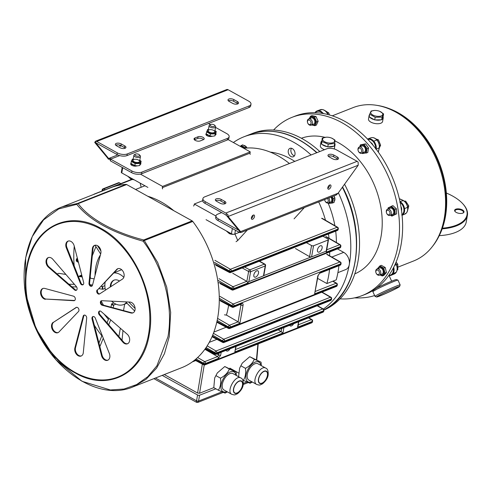 <?xml version="1.0" encoding="UTF-8"?>
<svg xmlns="http://www.w3.org/2000/svg" width="492" height="492" viewBox="0 0 492 492"><rect width="100%" height="100%" fill="white"/><g stroke="black" fill="none" stroke-linecap="round" stroke-linejoin="round"><path stroke-width="0.74" d="M332.266 115.823L353.072 107.625A82.435 58.566 68.5 0 1 420.242 132.865A82.435 58.566 68.5 0 1 444.276 218.159A82.435 58.566 68.5 0 1 413.495 261.018L398.096 267.082M376.903 105.362A81.715 58.056 68.5 0 1 388.114 108.215L389.197 108.615A80.805 57.41 68.5 0 1 445.432 216.566A80.805 57.41 68.5 0 1 439.239 235.656L438.723 236.689A81.715 58.056 68.5 0 1 432.474 246.424M388.114 108.215A81.715 58.056 68.5 0 1 444.983 217.384A81.715 58.056 68.5 0 1 438.723 236.689M327.678 114.119L327.057 114.335M393.723 267.261A7.724 5.486 68.5 0 1 393.065 273.657L396.226 272.291L394.246 273.983A7.638 5.424 -111.5 0 0 396.134 272.365A7.638 5.424 -111.5 0 0 396.324 264.702L396.331 264.745M395.58 263.294L396.324 264.702L394.652 265.36M403.563 200.865L403.329 200.564A7.638 5.424 -111.5 0 1 407.579 207.446A7.638 5.424 -111.5 0 1 405.273 213.934L405.39 213.38L405.273 213.934L402.185 215.244L401.681 214.93L402.192 215.238A7.724 5.486 68.5 0 0 404.522 208.676L407.53 207.304M399.83 202.261L400.217 201.72A7.724 5.486 68.5 0 1 404.522 208.676L403.852 208.78A7.245 5.148 -111.5 0 0 400.15 202.47M399.332 198.737L403.329 200.564L399.965 201.603M378.237 151.997L379.283 147.809L376.189 149.224M367.518 139.058L367.462 139.082C369.603 138.27 371.694 138.965 373.754 141.167L376.835 139.992A7.638 5.424 -111.5 0 1 379.283 147.809L379.24 147.489M375.556 148.996L376.226 149.076A7.724 5.486 68.5 0 0 373.754 141.167L373.231 141.604A7.245 5.148 -111.5 0 0 367.887 139.445M446.662 193.153A43.597 20.037 -170 0 1 452.615 196.056A43.597 20.037 -170 0 1 462.609 203.565A43.597 20.037 -170 0 1 442.413 228.183M462.431 209.924A4.766 2.189 -170 0 1 463.132 212.981A4.766 2.189 -170 0 1 455.1 211.566A4.766 2.189 -170 0 1 456.447 209.002A4.766 2.189 -170 0 1 462.431 209.924M462.781 203.75A44.077 20.258 -170 0 1 462.954 203.94A44.077 20.258 -170 0 1 467.4 215.367L466.225 222.04A44.077 20.258 -170 0 1 439.245 235.643M467.4 215.367A44.077 20.258 -170 0 1 442.173 228.86M455.291 211.757A4.287 1.974 -170 0 1 455.014 210.828A4.287 1.974 -170 0 1 457.652 209.5A4.287 1.974 -170 0 1 462.043 210.465A4.287 1.974 -170 0 1 463.464 212.316A4.287 1.974 -170 0 1 462.88 213.091M399.566 286.535A12.626 0.652 155.5 0 0 387.807 291.135A12.626 0.652 155.5 0 0 376.62 296.99A12.626 0.652 155.5 0 0 383.846 294.321A12.626 0.652 155.5 0 0 395.832 288.736A12.626 0.652 155.5 0 0 399.566 286.535L400.156 284.96A13.819 0.713 155.5 0 0 400.156 284.917L397.985 280.157L396.38 279.542A12.626 0.652 155.5 0 0 389.154 282.211A12.626 0.652 155.5 0 0 377.161 287.795A12.626 0.652 155.5 0 0 376.503 288.14M397.954 280.126C397.702 279.61 384.018 285.489 376.927 289.161L372.844 291.578L375.009 296.381A13.819 0.713 155.5 0 0 375.045 296.405L376.62 296.99M400.156 284.917A13.819 0.713 155.5 0 0 392.518 287.685A13.819 0.713 155.5 0 0 379.098 293.927A13.819 0.713 155.5 0 0 375.009 296.381M380.759 294.554A11.913 0.615 155.5 0 0 377.235 296.658A11.913 0.615 155.5 0 0 388.336 292.291A11.913 0.615 155.5 0 0 398.914 286.781A11.913 0.615 155.5 0 0 392.241 289.216A11.913 0.615 155.5 0 0 380.759 294.554M369.609 114.599A7.146 3.284 10 0 0 369.129 115.497L368.502 119.039A7.146 3.284 10 0 0 374.972 123.517A7.146 3.284 10 0 0 382.579 121.524L383.207 117.982A7.146 3.284 10 0 0 383.01 116.862M369.129 115.497A7.146 3.284 10 0 0 369.271 116.506M369.652 117.121A7.146 3.284 10 0 0 374.264 119.679M375.267 119.913A7.146 3.284 10 0 0 381.103 119.802M381.78 119.531A7.146 3.284 10 0 0 383.207 117.982M374.455 110.46L371.14 111.02L369.677 114.205L375.175 117.256L382.136 117.121L383.6 113.935L379.953 111.438M381.275 115.915A6.113 2.811 -170 0 1 371.817 114.359A6.113 2.811 -170 0 1 374.523 110.454A6.113 2.811 -170 0 1 379.861 111.395A6.113 2.811 -170 0 1 381.275 115.915M383.6 113.935L383.127 116.604L381.663 119.79L374.707 119.925L369.209 116.875L369.677 114.205M381.663 119.79L382.136 117.121M374.707 119.925L375.175 117.256M374.621 295.52A38.118 17.521 -170 0 1 354.523 297.869M373.108 290.864A38.118 17.521 -170 0 1 371.854 291.184M249.616 134.556L252.574 133.387A95.3 67.705 68.5 0 1 302.205 138.701A95.3 67.705 68.5 0 1 319.806 151.536M344.554 184.229A95.3 67.705 68.5 0 1 323.908 310.108M249.77 134.494C271.953 126.708 294.364 132.754 317.002 152.643M342.586 186.966C367.383 233.577 358.176 294.068 323.884 309.905M340.058 298.847A95.774 68.044 -111.5 0 0 362.229 295.551A95.774 68.044 -111.5 0 0 390.439 181.505A95.774 68.044 -111.5 0 0 292.027 117.336A95.774 68.044 -111.5 0 0 273.564 130.048M354.8 273.884A72.902 51.795 -111.5 0 0 381.22 209.352A72.902 51.795 -111.5 0 0 334.929 140.915M324.966 137.329A72.902 51.795 -111.5 0 0 301.375 138.252M362.229 295.551L365.347 294.327A95.774 68.044 -111.5 0 0 393.557 180.275A95.774 68.044 -111.5 0 0 295.145 116.106L292.027 117.336M321.743 141.063A7.146 3.284 10 0 0 320.962 142.231L320.335 145.773A7.146 3.284 10 0 0 324.548 149.666M334.129 148.916A7.146 3.284 10 0 0 334.412 148.252L335.04 144.709A7.146 3.284 10 0 0 334.72 143.375M320.962 142.231A7.146 3.284 10 0 0 321.547 143.935M322.032 144.427A7.146 3.284 10 0 0 327.266 146.678M328.287 146.831A7.146 3.284 10 0 0 333.717 146.21M334.289 145.853A7.146 3.284 10 0 0 335.04 144.709M326.27 137.194L322.229 138.117L322.002 141.542L328.238 144.224L334.708 143.486L334.935 140.06L331.756 138.154M333.717 142.342A6.113 2.811 -170 0 1 323.957 141.321A6.113 2.811 -170 0 1 326.356 137.188A6.113 2.811 -170 0 1 331.694 138.129A6.113 2.811 -170 0 1 333.717 142.342M334.708 143.486L334.234 146.155L327.77 146.893L321.528 144.211L322.229 138.117M327.77 146.893L328.238 144.224M321.528 144.211L322.002 141.542M119.488 281.024A9.533 6.771 -111.5 0 0 113.984 280.163A9.533 6.771 -111.5 0 0 110.276 286.996M111.616 301.178A16.679 11.851 -111.5 0 0 113.855 302.974A16.679 11.851 -111.5 0 0 115.971 304.148A16.679 11.851 -111.5 0 0 123.59 304.548A16.679 11.851 -111.5 0 0 126.382 302.752M113.941 272.759L121.665 269.714M123.806 277.347A16.679 11.851 -111.5 0 0 113.75 272.955M105.183 281.934A16.679 11.851 -111.5 0 0 104.876 285.661A16.679 11.851 -111.5 0 0 105.11 288.404A16.679 11.851 -111.5 0 0 105.442 290.132M118.861 336.534L120.349 328.238M123.517 310.575L124.673 304.118M94.163 278.847L90.085 278.214M82.232 276.99L78.351 276.387M65.897 274.444L58.72 273.324L57.127 273.952M110.989 307.199L111.653 303.847A16.679 11.851 -111.5 0 0 113.769 305.015L115.971 304.148M111.653 303.847L113.855 302.974M98.96 343.072L102.096 335.224M107.041 322.826L108.873 318.25M110.718 319.855L108.72 324.775M103.277 338.207L99.87 346.608M113.769 305.015L113.191 307.795M100.995 286.319L102.674 286.535A16.679 11.851 -111.5 0 0 102.908 289.271L105.11 288.404M102.674 286.535L104.876 285.661M68.923 284.216L74.446 284.351M82.373 284.548L83.21 284.573M89.975 284.739L92.551 285.003M76.641 286.959L71.906 286.811M102.908 289.271L98.775 288.644M97.477 245.662L100.915 251.037M100.645 254.038L95.067 245.231M125.638 301.885A16.679 11.851 -111.5 0 0 125.651 301.867L134.691 311.073M128.707 302.014L135.115 308.502M126.124 301.891A17.189 12.214 68.5 0 1 125.89 302.26M102.428 289.247A17.189 12.214 68.5 0 1 102.195 286.504M91.112 285.913A32.023 22.749 68.5 0 1 91.032 284.77M113.603 305.501A17.189 12.214 68.5 0 1 111.487 304.333M95.319 318.164A2.38 1.691 -111.5 0 0 92.877 316.577A2.38 1.691 -111.5 0 0 92.047 319.025L101.493 355.525A5.72 4.065 -111.5 0 0 107.668 360.279A5.72 4.065 -111.5 0 0 109.513 353.92L95.319 318.164M93.203 316.497A2.38 1.691 -111.5 0 0 92.674 318.779L102.115 355.279A5.72 4.065 -111.5 0 0 107.976 360.138M101.1 311.491A2.38 1.691 -111.5 0 0 99.47 311.079A2.38 1.691 -111.5 0 0 99.316 314.837L122.883 342.168A5.72 4.065 -111.5 0 0 127.446 343.803A5.72 4.065 -111.5 0 0 129.673 339.8A5.72 4.065 -111.5 0 0 127.496 334.455L101.1 311.491M99.796 311.005A2.38 1.691 -111.5 0 0 99.938 314.591L123.51 341.922A5.72 4.065 -111.5 0 0 127.754 343.662M101.616 300.698A2.38 1.691 -111.5 0 0 101.1 303.047A2.38 1.691 -111.5 0 0 102.822 305.003L131.518 312.734A5.72 4.065 -111.5 0 0 133.203 312.752M101.807 300.698A2.38 1.691 -111.5 0 0 101.284 300.778A2.38 1.691 -111.5 0 0 100.423 303.066A2.38 1.691 -111.5 0 0 102.195 305.249L130.89 312.974A5.72 4.065 -111.5 0 0 132.895 312.894A5.72 4.065 -111.5 0 0 134.919 307.168A5.72 4.065 -111.5 0 0 130.331 302.094L101.807 300.698M118.062 268.62A5.72 4.065 -111.5 0 0 117.563 268.958L97.81 289.659A2.38 1.691 -111.5 0 0 97.613 292.328A2.38 1.691 -111.5 0 0 99.679 293.865M97.182 289.905A2.38 1.691 -111.5 0 0 97.09 292.783A2.38 1.691 -111.5 0 0 99.378 294.038A2.38 1.691 -111.5 0 0 99.593 293.927L122.453 279.099A5.72 4.065 -111.5 0 0 123.461 272.181A5.72 4.065 -111.5 0 0 117.748 268.724A5.72 4.065 -111.5 0 0 116.936 269.204L97.81 289.659M68.326 241.025A5.72 4.065 -111.5 0 0 66.789 247.248L66.162 247.494L80.356 283.251A2.38 1.691 -111.5 0 0 82.797 284.837A2.38 1.691 -111.5 0 0 83.628 282.39L74.187 245.889A5.72 4.065 -111.5 0 0 68.007 241.129A5.72 4.065 -111.5 0 0 66.162 247.494M48.548 257.507A5.72 4.065 -111.5 0 0 48.8 266.713L48.179 266.959L74.581 289.923A2.38 1.691 -111.5 0 0 76.205 290.329A2.38 1.691 -111.5 0 0 76.358 286.578L52.792 259.247A5.72 4.065 -111.5 0 0 48.228 257.611A5.72 4.065 -111.5 0 0 46.002 261.615A5.72 4.065 -111.5 0 0 48.179 266.959M43.099 288.41A5.72 4.065 -111.5 0 0 41.439 294.228A5.72 4.065 -111.5 0 0 45.965 299.075L73.868 300.717A2.38 1.691 -111.5 0 0 74.39 300.63A2.38 1.691 -111.5 0 0 75.258 298.349A2.38 1.691 -111.5 0 0 73.48 296.166L44.784 288.435A5.72 4.065 -111.5 0 0 42.779 288.515A5.72 4.065 -111.5 0 0 40.756 294.247A5.72 4.065 -111.5 0 0 45.344 299.32M76.617 307.297L53.843 322.069A5.72 4.065 -111.5 0 0 52.742 328.773A5.72 4.065 -111.5 0 0 58.234 332.549M53.222 322.315A5.72 4.065 -111.5 0 0 52.214 329.234A5.72 4.065 -111.5 0 0 57.933 332.69A5.72 4.065 -111.5 0 0 58.739 332.205L78.492 311.504A2.38 1.691 -111.5 0 0 78.585 308.632A2.38 1.691 -111.5 0 0 76.297 307.377A2.38 1.691 -111.5 0 0 76.082 307.488L53.843 322.069M84.353 315.083A2.38 1.691 -111.5 0 0 83.8 315.975L75.51 347.696A5.72 4.065 -111.5 0 0 76.795 353.668A5.72 4.065 -111.5 0 0 81.42 355.894M74.882 347.942A5.72 4.065 -111.5 0 0 76.309 354.099A5.72 4.065 -111.5 0 0 81.118 356.036A5.72 4.065 -111.5 0 0 83.253 353.065L86.684 318.17A2.38 1.691 -111.5 0 0 85.903 315.815A2.38 1.691 -111.5 0 0 84.027 315.157A2.38 1.691 -111.5 0 0 83.173 316.221L74.882 347.942L75.51 347.696M192.772 221.437L144.31 240.526A1.907 0.492 142.9 0 0 143.16 241.197C111.745 232.495 89.605 220.213 76.74 204.352L58.751 208.909L43.554 219.924L32.251 236.59L25.67 257.685L25.412 292.875L36.027 328.724L55.897 359.763L82.004 381.275L110.362 389.978L124.033 389.031L136.665 384.553L147.76 376.718L156.899 365.827L167.993 336.639A96.168 68.326 -111.5 0 0 143.16 241.197A1.907 0.351 105.5 0 1 143.689 239.967L192.151 220.877A1.907 1.353 68.5 0 1 192.772 221.437A96.727 68.72 68.5 0 1 181.628 367.721L133.166 386.81C96.69 402.776 45.787 366.109 30.264 313.791C14.883 268.14 29.299 218.737 62.263 206.818L77.502 203.46L125.97 184.371A1.907 1.353 68.5 0 1 126.659 184.543L192.151 220.877M126.659 184.543L78.197 203.633A1.907 1.494 140.7 0 0 76.74 204.352A1.907 1.31 -93.6 0 1 77.502 203.46A1.907 1.353 -111.5 0 1 78.197 203.633C89.236 218.719 114.046 232.384 143.689 239.967A1.907 1.353 68.5 0 1 144.31 240.526L157.704 262.574L166.708 287.131L170.669 312.395L169.285 336.522L164.463 353.643L156.573 368.145L145.976 379.375L133.166 386.81M149.224 334.591C143.252 373.717 107.779 392.118 75.251 372.967C42.38 355.814 19.163 304.862 26.82 266.682C32.792 227.55 68.259 209.149 100.792 228.3C133.664 245.453 156.88 296.405 149.224 334.591M62.263 206.818L110.725 187.729A96.727 68.72 68.5 0 1 125.97 184.371M101.862 335.808A95.774 68.044 68.5 0 1 94.347 325.255M74.187 265.895A95.774 68.044 68.5 0 1 74.261 246.185M94.882 245.274A5.72 4.065 -111.5 0 0 93.05 248.103L89.612 282.998A2.38 1.691 -111.5 0 0 91.942 286.086M66.789 247.248L80.977 283.005A2.38 1.691 -111.5 0 0 83.093 284.671M48.8 266.713L75.202 289.677A2.38 1.691 -111.5 0 0 76.5 290.163M45.965 299.075L74.489 300.471A2.38 1.691 -111.5 0 0 74.686 300.464M92.428 248.349L88.99 283.244A2.38 1.691 -111.5 0 0 89.772 285.6A2.38 1.691 -111.5 0 0 91.653 286.252A2.38 1.691 -111.5 0 0 92.502 285.194L100.792 253.472A5.72 4.065 -111.5 0 0 99.372 247.316A5.72 4.065 -111.5 0 0 94.562 245.379A5.72 4.065 -111.5 0 0 92.428 248.349L93.05 248.103M117.563 268.958L116.936 269.204M267.396 375.562A6.673 3.555 -61 0 1 264.21 381.589A6.673 3.555 -61 0 1 259.794 383.12A6.673 3.555 -61 0 1 259.917 375.562A6.673 3.555 -61 0 1 266.264 371.454A6.673 3.555 -61 0 1 267.396 375.562M256.732 384.48L248.897 380.132A9.342 4.981 -61 0 1 249.075 369.541A9.342 4.981 -61 0 1 257.962 363.791L265.797 368.139C267.587 368.717 268.38 370.98 268.171 374.929C267.783 378.034 265.895 381.011 262.5 383.865L260.293 384.861C259.954 385.224 258.767 385.095 256.732 384.48C250.834 381.866 260.465 364.517 265.797 368.139M251.843 381.761A11.285 6.015 -61 0 1 245.865 376.288A11.285 6.015 -61 0 1 253.097 363.25A11.285 6.015 -61 0 1 260.908 365.427M261.307 365.648L261.049 362.186L254.309 359.24C252.734 363.028 249.776 366.06 245.447 368.33C246.111 373.102 245.403 377.112 243.325 380.359L250.065 383.299L252.31 382.02M238.589 376.718L239.629 368.151L242.279 363.108L249.739 356.706L261.049 362.186M242.753 380.039L243.325 380.359M240.877 365.79L245.447 368.33M249.739 356.706L254.309 359.24M329.578 269.382A99.107 70.418 68.5 0 1 326.897 283.54L317.654 278.411M326.897 283.54L336.257 279.856A99.107 70.418 68.5 0 0 338.939 265.698M217.581 318.386L229.469 325.249A1.427 0.75 120 0 0 228.294 326.854L217.175 320.433M228.626 305.323A87.195 61.955 68.5 0 1 226.443 315.077L238.122 321.823L239.893 323.293L230.287 327.075L230.164 327.758A1.427 0.658 -170 0 1 228.171 327.537L228.294 326.854A1.427 0.658 -170 0 0 230.287 327.075A1.427 1.015 68.5 0 0 229.469 325.249L238.14 321.829L240.988 304.284M226.443 315.077L224.444 314.837M219.291 299.862A2.86 2.03 68.5 0 1 220.225 300.102L231.91 306.319L232.033 305.637A1.427 0.75 -60 0 1 233.208 304.031L339.904 262.002L326.7 254.376M327.211 254.395L340.378 262.002A1.427 0.75 120 0 0 339.904 262.002A1.427 1.015 -111.5 0 1 340.722 263.829L234.026 305.858L233.909 306.541L241.64 303.49C242.74 303.207 243.22 303.792 243.073 305.255A1.427 0.658 -170 0 1 241.08 305.04L240.225 304.585M337.893 272.654L345.728 269.567A9.533 6.771 -111.5 0 0 349.357 261.467A9.533 6.771 -111.5 0 0 343.705 252.365L337.463 248.903M81.813 275.366L80.577 275.852A1.427 0.775 118 0 0 79.778 276.609M326.264 236.67L340.175 244.708A1.427 0.75 120 0 0 339.701 244.708L325.716 236.627M220.256 283.749L231.972 289.923A1.427 0.775 -62 0 1 231.707 289.025L231.83 288.349A1.427 0.75 -60 0 1 233.005 286.738L246.75 281.326L232.759 273.245M246.75 281.326A1.427 1.015 68.5 0 1 246.861 281.399L248.608 271.498L242.224 267.962M214.949 264.026L229.137 271.578A1.427 0.775 118 0 0 229.401 272.47L229.401 272.47A1.427 1.427 0 0 0 230.6 272.537A1.427 1.015 68.5 0 0 231.135 271.793L337.832 229.764L337.949 229.081L231.252 271.11L231.135 271.793A1.427 0.658 10 0 1 229.137 271.578L229.26 270.895A1.427 0.75 -60 0 1 230.434 269.284L337.131 227.255A1.427 0.75 -60 0 1 337.604 227.255L322.205 218.362M326.448 251.277L326.516 250.908A1.427 0.658 -170 0 1 326.19 251.16L311.577 256.916A1.427 0.658 -170 0 1 310.993 257.021L309.591 256.683L311.553 245.539A1.427 0.658 10 0 0 313.545 245.76L328.158 240.004A1.427 0.658 10 0 0 328.508 239.665A1.427 0.658 10 0 0 328.035 239.044L322.881 236.185M234.979 234.192A87.195 61.955 68.5 0 1 237.741 240.508L247.279 230.053M237.741 240.508L236.049 241.713M294.075 218.854L304.37 207.562M239.26 232.359L234.764 234.13A2.38 1.095 -170 0 1 231.437 233.768L232.365 228.534M206.043 219.678L231.437 233.768M215.939 216.019L194.303 204.014L194.082 205.269A1.427 1.015 68.5 0 1 193.547 206.007M141.161 187.261L140.14 183.116M250.268 154.365A1.427 1.015 68.5 0 1 250.016 153.129L250.237 151.874L228.054 139.574M162.6 188.903A1.427 1.015 68.5 0 1 162.348 187.661L162.569 186.413L140.386 174.107M122.711 167.704L121.788 172.938L147.895 187.421M121.788 172.938A1.427 0.658 -170 0 1 121.315 172.317L122.182 167.409M205.515 348.379L214.733 353.287L214.85 352.604A1.427 0.75 -60 0 1 216.025 350.999L322.721 308.964L317.18 305.766M317.457 305.655L323.201 308.97A1.427 0.75 120 0 0 322.721 308.964A1.427 1.015 -111.5 0 1 323.539 310.79L216.843 352.826A1.427 1.015 -111.5 0 0 216.025 350.999L207.175 345.882M233.374 142.526A95.3 67.705 68.5 0 1 243.841 136.825A95.3 67.705 68.5 0 1 311.073 154.974M338.379 192.821A95.3 67.705 68.5 0 1 323.324 309.05M245.797 146.395A4.526 3.216 -111.5 0 0 244.155 145.441M294.979 154.42A4.526 3.216 -111.5 0 0 293.656 149.734A4.526 3.216 -111.5 0 0 289.972 148.35A4.526 3.216 -111.5 0 0 288.638 153.744A4.526 3.216 -111.5 0 0 293.287 156.776A4.526 3.216 -111.5 0 0 294.979 154.42M334.554 200.927A4.526 3.216 -111.5 0 0 334.843 199.986A4.526 3.216 -111.5 0 0 334.898 198.713M334.523 197.046A4.526 3.216 -111.5 0 0 333.957 195.908M270.237 152.102A76.235 54.163 68.5 0 1 294.788 161.388M328.096 203.03A76.235 54.163 68.5 0 1 334.868 225.674M335.692 231.142A76.235 54.163 68.5 0 1 336.393 242.525M320.132 272.574A1.427 1.015 -111.5 0 1 319.597 273.312L319.597 273.312A1.427 1.015 -111.5 0 0 319.597 273.312L318.17 275.471A1.427 0.658 -170 0 1 317.82 275.809L320.132 272.574L340.605 264.505L340.722 263.829A1.427 0.658 -170 0 0 341.073 263.491A1.427 1.427 0 0 0 340.378 262.002M318.17 275.471L314.64 293.847L317.82 275.809M315.36 291.412L336.165 283.22A1.427 0.75 -60 0 1 336.639 283.22L333.022 281.129M216.775 322.223L228.436 328.428A1.427 0.775 -62 0 1 228.171 327.537L216.929 321.553M233.374 307.285A1.427 1.015 68.5 0 0 233.909 306.541A1.427 0.658 10 0 1 231.91 306.319A1.427 0.775 118 0 0 232.175 307.211L232.175 307.211A1.427 1.427 0 0 0 233.374 307.285L240.846 304.161M298.306 324.708A1.427 0.769 120.7 0 0 298.626 324.659L311.436 319.615A1.427 0.75 -60 0 1 311.91 319.615L308.742 317.789M194.734 360.052L203.706 364.83A1.427 0.775 -62 0 1 203.442 363.939L203.565 363.256A1.427 0.75 -60 0 1 204.74 361.645L217.544 356.602L218.682 354.972L219.008 353.139M212.009 336.737L222.716 342.438A1.427 0.775 -62 0 1 222.452 341.546L222.568 340.864A1.427 0.75 -60 0 1 223.743 339.252L330.439 297.223A1.427 0.75 -60 0 1 330.919 297.223L322.039 292.094M78 260.631L76.869 260.028A1.427 0.658 -170 0 1 76.395 259.413L76.278 260.096A1.427 1.427 0 0 0 76.973 261.578L76.973 261.578A1.427 0.75 -60 0 1 76.752 260.711L78.24 261.572M76.278 260.096A1.427 0.658 10 0 0 76.752 260.711L76.869 260.028A1.427 0.775 -62 0 1 77.515 258.755M310.993 257.021L263.786 275.618A1.427 0.658 -170 0 1 263.466 275.871L248.854 281.627A1.427 0.658 -170 0 1 248.263 281.731L248.048 282.962L246.861 281.399M311.553 245.539L306.393 242.679M202.618 200.742L194.303 204.014M207.366 134.82A3.573 1.642 10 0 0 207.157 135.232A3.573 1.642 10 0 0 207.28 135.829L207.464 134.888M250.237 151.874L162.569 186.413M132.176 164.439A3.573 1.642 10 0 0 131.973 164.851A3.573 1.642 10 0 0 132.09 165.447M119.347 182.778L103.794 188.903A1.427 1.015 68.5 0 0 103.049 188.823L118.597 182.698A1.427 1.015 68.5 0 1 119.347 182.778L120.835 183.602M206.087 347.543L214.85 352.604A1.427 0.658 10 0 0 216.843 352.826L216.726 353.502A1.427 0.658 10 0 1 214.733 353.287A1.427 0.775 118 0 0 214.998 354.178L214.998 354.178A1.427 1.427 0 0 0 216.191 354.246A1.427 1.015 -111.5 0 0 216.726 353.502L323.422 311.473L323.539 310.79A1.427 0.658 10 0 0 323.89 310.452A1.427 1.427 0 0 0 323.201 308.97M243.841 136.825L249.456 134.617A95.3 67.705 68.5 0 1 316.688 152.766M342.371 187.274A95.3 67.705 68.5 0 1 323.871 309.868M291.467 148.264A4.526 3.216 -111.5 0 0 291.289 152.698A4.526 3.216 -111.5 0 0 294.444 155.816M298.312 324.695A1.427 0.75 120 0 0 298.589 324.64L297.574 327.223L298.841 321.688M221.191 352.278L220.674 355.187A1.427 0.658 -170 0 1 218.682 354.972L216.929 353.957M258.515 273.048A3.573 1.907 119 0 0 257.913 270.846A3.573 1.907 119 0 0 254.512 273.048A3.573 1.907 119 0 0 254.444 277.094A3.573 1.907 119 0 0 256.812 276.276A3.573 1.907 119 0 0 258.515 273.048M263.466 275.871L265.213 265.963A1.427 0.658 10 0 0 265.563 265.625L263.786 275.618M309.591 256.683L295.489 248.534M322.131 247.993A3.573 1.907 119 0 0 321.522 245.785A3.573 1.907 119 0 0 318.127 247.986A3.573 1.907 119 0 0 318.053 252.039A3.573 1.907 119 0 0 320.421 251.215A3.573 1.907 119 0 0 322.131 247.993M230.01 348.803A3.573 1.907 -61 0 1 226.621 350.981A3.573 1.907 -61 0 1 226.099 350.347M293.619 323.748A3.573 1.907 -61 0 1 290.237 325.925A3.573 1.907 -61 0 1 289.708 325.286M236.117 346.399L234.85 351.934L235.803 346.522M283.915 327.567L282.962 332.979L278.238 329.806M94.938 245.256L95.589 246.055M122.041 340.224L122.994 330.538M114.298 280.053A9.533 6.771 -111.5 0 0 110.897 286.596M329.585 255.766A86.008 61.106 -111.5 0 0 329.726 251.953M329.05 238.282A86.008 61.106 -111.5 0 0 328.471 233.983M325.495 220.262A86.008 61.106 -111.5 0 0 318.705 201.917M289.394 163.516A86.008 61.106 -111.5 0 0 243.786 148.301M204.229 364.99L199.574 393.243L213.792 387.641M164.285 374.553L197.581 393.028L199.574 393.243M215.865 388.803L199.574 395.217A1.427 0.658 10 0 1 197.575 395.002L162.2 375.371M199.574 395.217L198.54 401.054L197.778 402.419M221.904 391.847L198.54 401.054A1.427 0.658 -170 0 1 196.548 400.832C196.339 402.302 196.462 402.696 196.923 402.007M197.802 402.407L196.554 402.327L153.879 378.656M242.439 385.396A6.673 3.555 -61 0 1 239.253 391.423A6.673 3.555 -61 0 1 234.832 392.948A6.673 3.555 -61 0 1 234.961 385.396A6.673 3.555 -61 0 1 241.308 381.282A6.673 3.555 -61 0 1 242.439 385.396M231.775 394.307L223.934 389.959A9.342 4.981 -61 0 1 224.112 379.375A9.342 4.981 -61 0 1 232.999 373.619L240.84 377.967C242.63 378.551 243.423 380.814 243.208 384.756C242.827 387.862 240.932 390.845 237.538 393.692L235.336 394.695C234.998 395.058 233.811 394.928 231.775 394.307C225.877 391.7 235.502 374.351 240.84 377.967M226.886 391.595A11.285 6.015 -61 0 1 220.908 386.122A11.285 6.015 -61 0 1 228.14 373.084A11.285 6.015 -61 0 1 235.951 375.255M236.351 375.482L236.086 372.013L229.352 369.074C227.771 372.862 224.819 375.888 220.49 378.157C221.154 382.93 220.447 386.94 218.368 390.193L225.108 393.133L227.347 391.853M218.368 390.193L213.799 387.653L214.672 377.979L217.316 372.936L224.776 366.534L236.086 372.013M215.92 375.624L220.49 378.157M224.776 366.534L229.352 369.074M329.566 185.06A2.38 1.267 -61 0 1 329.529 185.662A2.38 1.267 -61 0 1 327.783 188.276M330.944 186.443A2.38 1.267 -61 0 1 329.806 188.596A2.38 1.267 -61 0 1 328.226 189.143A2.38 1.267 -61 0 1 328.269 186.443A2.38 1.267 -61 0 1 330.538 184.974A2.38 1.267 -61 0 1 330.944 186.443M253.134 215.17A2.38 1.267 -61 0 1 253.097 215.773A2.38 1.267 -61 0 1 251.35 218.387M254.505 216.554A2.38 1.267 -61 0 1 253.368 218.706A2.38 1.267 -61 0 1 251.793 219.254A2.38 1.267 -61 0 1 251.836 216.554A2.38 1.267 -61 0 1 254.1 215.084A2.38 1.267 -61 0 1 254.505 216.554M358.133 162.434L358.207 165.232L338.102 193.208L240.594 231.621L228.085 216.492L226.677 215.711M226.738 215.742L228.085 216.492L358.207 165.232M239.186 230.84L240.594 231.621L240.693 232.611L226.695 215.73M221.664 212.593L217.569 214.204A7.152 3.29 10 0 0 215.976 215.834A7.152 3.29 10 0 0 218.337 218.922L238.651 230.195M215.976 215.834L215.68 217.501A7.152 3.29 10 0 0 218.042 220.588L239.37 232.421L239.665 230.754M229.069 218.602A3.573 1.642 10 0 0 230.053 219.795M336.374 194.863L338.102 193.208M240.693 232.611L241.006 232.433M240.594 232.433L239.37 232.421M335.113 195.453L336.399 194.912M358.176 162.385L358.219 162.348A2.86 2.03 -111.5 0 0 357.143 161.321L225.803 213.061A2.86 2.03 68.5 0 1 226.873 214.088C227.864 214.254 228.22 214.955 227.95 216.197M225.803 213.061L205.275 201.671L204.98 203.337L225.508 214.727A0.953 0.676 68.5 0 1 225.865 215.065L226.873 214.088M225.865 215.065L226.511 215.656M216.523 201.253A3.573 1.642 -170 0 1 215.348 199.709A3.573 1.642 -170 0 1 217.55 198.608A3.573 1.642 -170 0 1 221.203 199.408L224.733 201.363A3.573 1.642 -170 0 1 225.908 202.907A3.573 1.642 -170 0 1 223.712 204.014A3.573 1.642 -170 0 1 220.053 203.208L216.523 201.253M215.705 200.631A3.573 1.642 -170 0 1 220.914 201.074L224.438 203.03A3.573 1.642 -170 0 1 225.262 203.651M329.148 156.886A3.573 1.642 -170 0 1 327.973 155.343A3.573 1.642 -170 0 1 330.169 154.242A3.573 1.642 -170 0 1 333.828 155.041L337.358 156.997A3.573 1.642 -170 0 1 338.533 158.541A3.573 1.642 -170 0 1 336.337 159.648A3.573 1.642 -170 0 1 332.678 158.842L329.148 156.886M328.33 156.265A3.573 1.642 -170 0 1 333.539 156.708L337.063 158.664A3.573 1.642 -170 0 1 337.887 159.285M204.98 203.337A7.146 3.284 -170 0 1 202.624 200.25L202.919 198.583A7.146 3.284 -170 0 1 204.666 196.892L326.651 148.842A7.146 3.284 -170 0 1 336.62 149.931L357.143 161.321M205.275 201.671A7.146 3.284 -170 0 1 202.919 198.583M207.212 134.71L206.474 134.999A3.573 1.642 10 0 0 206.246 135.097M206.179 133.683A3.573 1.642 10 0 0 205.896 134.175A3.573 1.642 10 0 0 208.024 136.136A3.573 1.642 10 0 0 212.052 136.266M203.547 139.605A3.573 1.642 10 0 0 197.741 138.436L194.617 139.666A3.573 1.642 10 0 0 194.395 139.771M194.912 138A3.573 1.642 10 0 0 194.039 138.849A3.573 1.642 10 0 0 196.173 140.804A3.573 1.642 10 0 0 200.201 140.933L203.319 139.703A3.573 1.642 10 0 0 204.198 138.861A3.573 1.642 10 0 0 202.058 136.899A3.573 1.642 10 0 0 198.03 136.77L194.912 138L194.617 139.666M132.022 164.328L131.284 164.617A3.573 1.642 10 0 0 131.063 164.715M130.995 163.301A3.573 1.642 10 0 0 130.706 163.793A3.573 1.642 10 0 0 132.84 165.755A3.573 1.642 10 0 0 136.862 165.884M119.482 145.048A2.38 1.267 119 0 0 119.925 146.099A2.38 1.267 119 0 0 121.247 145.78M108.517 158.344L96.223 143.338L94.815 142.551L107.324 157.68L108.732 158.467L117.76 154.906M227.556 138.357L227.267 140.023L141.628 173.756A7.146 3.284 10 0 1 131.659 172.667L110.325 160.829L110.62 159.162L131.954 171.001A7.146 3.284 10 0 0 141.917 172.089L227.556 138.357A7.152 3.29 10 0 0 229.155 136.727A7.152 3.29 10 0 0 226.794 133.633L215.558 127.403M227.267 140.023A7.152 3.29 10 0 0 228.86 138.393L229.155 136.727M140.275 164.519A3.573 1.642 10 0 0 140.866 163.805A3.573 1.642 10 0 0 140.761 163.246L141.112 161.259L140.085 163.498L135.189 163.59L131.321 161.45L132.348 159.205L133.246 158.99M215.459 134.9A3.573 1.642 10 0 0 216.049 134.187A3.573 1.642 10 0 0 215.951 133.627M210.478 124.587L208.503 123.492M119.685 155.595L110.62 159.162L110.977 158.885L110.251 158.406L108.443 159.248L107.324 157.68M109.704 158.75L108.953 158.535M110.411 160.349L109.316 158.904M96.58 143.197L96.075 143.295L95.546 141.229A2.86 2.03 68.5 0 1 96.758 141.468L228.103 89.728A2.86 2.03 -111.5 0 0 226.886 89.489L95.719 141.13L94.716 142.286L95.731 143.037M96.063 143.055A0.953 0.676 68.5 0 1 96.463 143.135L116.991 154.519A7.146 3.284 -170 0 0 126.961 155.613L248.94 107.557A7.146 3.284 -170 0 0 250.692 105.866L250.988 104.199A7.146 3.284 -170 0 1 249.235 105.891L127.25 153.947A7.146 3.284 -170 0 1 117.287 152.852L96.758 141.468M237.378 101.53A3.573 1.642 -170 0 1 238.558 103.074A3.573 1.642 -170 0 1 236.357 104.181A3.573 1.642 -170 0 1 232.698 103.375L229.174 101.42A3.573 1.642 -170 0 1 227.993 99.876A3.573 1.642 -170 0 1 230.195 98.775A3.573 1.642 -170 0 1 233.854 99.575L237.378 101.53L237.083 103.197A3.573 1.642 -170 0 1 237.907 103.818M228.35 100.799A3.573 1.642 -170 0 1 233.559 101.241L237.083 103.197M124.753 145.896A3.573 1.642 -170 0 1 125.934 147.44A3.573 1.642 -170 0 1 123.732 148.547A3.573 1.642 -170 0 1 120.073 147.741L116.549 145.786A3.573 1.642 -170 0 1 115.368 144.242A3.573 1.642 -170 0 1 117.57 143.141A3.573 1.642 -170 0 1 121.229 143.941L124.753 145.896L124.458 147.563A3.573 1.642 -170 0 1 125.282 148.184M115.725 145.165A3.573 1.642 -170 0 1 120.934 145.607L124.458 147.563M228.103 89.728L248.626 101.112A7.146 3.284 -170 0 1 250.988 104.199M229.186 233.546A4.754 2.183 10 0 0 229.327 233.608A4.754 2.183 10 0 0 233.479 234.34A4.754 2.183 10 0 0 233.565 234.333M235.342 233.903L236.203 233.565M229.789 232.851L229.641 233.706L233.663 234.327L235.299 234.143M226.215 230.871L229.327 233.608M208.417 129.458A4.299 1.974 10 0 0 208.307 129.501A4.299 1.974 10 0 0 208.423 132.231A4.299 1.974 10 0 0 214.168 133.191A4.299 1.974 10 0 0 214.986 130.62M209.303 132.127A3.333 1.531 -170 0 1 208.54 131.555A3.333 1.531 -170 0 1 209.561 129.74A3.333 1.531 -170 0 1 213.817 130.491A3.333 1.531 -170 0 1 214.161 132.545A3.333 1.531 -170 0 1 209.303 132.127M214.998 130.565L216.302 131.641L214.924 135.86L212.649 136.253L210.023 135.958L206.154 133.812L207.538 129.587L208.436 129.371M216.302 131.641L215.275 133.879L210.373 133.972L206.505 131.831M210.373 133.972L210.023 135.958M215.275 133.879L214.924 135.86M208.725 135.571A4.299 1.974 10 0 0 208.786 135.595A4.299 1.974 10 0 0 212.544 136.259A4.299 1.974 10 0 0 212.593 136.259M210.607 124.519L209.697 124.986A3.333 1.531 10 0 0 209.082 125.688A3.333 1.531 10 0 0 211.609 127.668A3.333 1.531 10 0 0 215.422 127.268A3.333 1.531 10 0 0 215.656 126.844A3.333 1.531 10 0 0 215.318 125.977L214.623 125.226A2.38 1.095 10 0 0 210.607 124.519A2.38 1.095 10 0 0 211.375 126.247A2.38 1.095 10 0 0 214.697 126.149A2.38 1.095 10 0 0 214.623 125.226M130.823 178.977A4.754 2.183 10 0 0 130.958 179.033A4.754 2.183 10 0 0 134.076 179.752M127.859 176.302L130.706 178.928L134.058 179.74M131.469 178.307L131.321 179.15M135.417 154.137L134.507 154.605A3.333 1.531 10 0 0 133.898 155.306A3.333 1.531 10 0 0 136.419 157.286A3.333 1.531 10 0 0 140.238 156.886A3.333 1.531 10 0 0 140.466 156.462A3.333 1.531 10 0 0 140.128 155.595L139.433 154.845A2.38 1.095 10 0 0 135.417 154.137A2.38 1.095 10 0 0 136.192 155.866A2.38 1.095 10 0 0 139.513 155.767A2.38 1.095 10 0 0 139.433 154.845M133.234 159.076A4.299 1.974 10 0 0 133.117 159.119A4.299 1.974 10 0 0 133.234 161.85A4.299 1.974 10 0 0 138.984 162.809A4.299 1.974 10 0 0 139.802 160.232M134.113 161.745A3.333 1.531 -170 0 1 133.35 161.173A3.333 1.531 -170 0 1 134.371 159.359A3.333 1.531 -170 0 1 138.633 160.109A3.333 1.531 -170 0 1 138.972 162.163A3.333 1.531 -170 0 1 134.113 161.745M139.808 160.183L141.112 161.259M131.321 161.45L130.97 163.43L134.839 165.576L137.459 165.872L139.734 165.478L140.767 163.239M135.189 163.59L134.839 165.576M140.085 163.498L139.734 165.478M133.535 165.189A4.299 1.974 10 0 0 133.603 165.214A4.299 1.974 10 0 0 137.354 165.878A4.299 1.974 10 0 0 137.403 165.878M324.634 199.58A3.333 2.368 -111.5 0 0 328.349 202.95A3.333 2.368 -111.5 0 0 328.767 197.956M328.349 202.95L330.532 202.089M324.702 199.555A2.38 1.691 -111.5 0 0 327.377 202.31A2.38 1.691 -111.5 0 0 327.451 198.473M328.736 202.796A4.299 3.057 -111.5 0 0 332.186 201.72A4.299 3.057 -111.5 0 0 331.62 196.831M330.95 197.095A3.333 2.368 68.5 0 1 331.669 200.791A3.333 2.368 68.5 0 1 329.277 202.114M331.872 196.726L333.41 198.424L332.604 202.993L334.086 202.409L334.892 197.839L333.877 195.939M333.41 198.424L334.892 197.839M332.604 202.993L328.853 203.424L328.367 202.944M244.241 148.246A4.299 3.057 -111.5 0 0 240.6 146.53M241.166 145.411L245.034 147.557L246.517 146.973L242.648 144.826L240.207 146.315M245.034 147.557L245.071 148.154M246.966 148.006L246.517 146.973M379.332 147.951L380.617 145.201L378.428 139.851L375.863 138.916M377.253 140.312L378.428 139.851M379.424 145.669L380.617 145.201M360.47 146.991A3.333 2.368 -111.5 0 0 359.252 147.028A3.333 2.368 -111.5 0 0 358.268 151.001A3.333 2.368 -111.5 0 0 361.7 153.233A3.333 2.368 -111.5 0 0 362.918 150.066A3.333 2.368 -111.5 0 0 360.47 146.991M359.849 148.135A2.38 1.691 -111.5 0 0 358.293 151.038A2.38 1.691 -111.5 0 0 361.411 151.954A2.38 1.691 -111.5 0 0 359.849 148.135M362.401 152.957A4.299 3.057 -111.5 0 0 366.122 151.062A4.299 3.057 -111.5 0 0 363.969 145.595A4.299 3.057 -111.5 0 0 359.953 146.751M360.716 147.083A3.333 2.368 68.5 0 1 363.797 146.431A3.333 2.368 68.5 0 1 365.439 150.515A3.333 2.368 68.5 0 1 362.733 152.2M359.793 146.813L360.372 144.863L365.611 143.855L368.557 148L367.752 152.569L362.512 153.584L362.032 153.104M360.372 144.863L364.129 144.439L367.075 148.584L366.269 153.153M367.075 148.584L368.557 148M364.129 144.439L365.611 143.855M329.449 114.962L328.736 112.914L324.456 110.294M327.463 113.412L328.736 112.914M308.09 119.322A3.333 2.368 -111.5 0 0 307.863 123.357A3.333 2.368 -111.5 0 0 311.098 125.165A3.333 2.368 -111.5 0 0 312.082 121.192A3.333 2.368 -111.5 0 0 308.656 118.959A3.333 2.368 -111.5 0 0 308.09 119.322M307.98 120.349A2.38 1.691 -111.5 0 0 308.791 124.335A2.38 1.691 -111.5 0 0 310.993 122.237A2.38 1.691 -111.5 0 0 307.98 120.349M311.799 124.888A4.299 3.057 -111.5 0 0 314.154 124.986A4.299 3.057 -111.5 0 0 314.431 118.56A4.299 3.057 -111.5 0 0 309.357 118.683M310.12 119.009A3.333 2.368 68.5 0 1 312.223 117.902A3.333 2.368 68.5 0 1 314.48 119.98A3.333 2.368 68.5 0 1 314.529 123.338A3.333 2.368 68.5 0 1 312.131 124.125M309.179 118.75L310.557 116.192L314.505 117.078L316.67 121.831L314.886 125.688L310.944 124.802M314.886 125.688L316.374 125.103L318.152 121.247L315.987 116.493L312.045 115.608L310.557 116.192M316.67 121.831L318.152 121.247M314.505 117.078L315.987 116.493M341.134 297.709L342.063 296.664M397.118 269.985L397.807 269.684L397.8 264.253L396.085 262.107M397.124 269.954L397.807 269.684M396.49 264.77L397.8 264.253M380.771 272.814A3.333 2.368 -111.5 0 0 377.026 268.97A3.333 2.368 -111.5 0 0 376.048 272.943A3.333 2.368 -111.5 0 0 379.473 275.176A3.333 2.368 -111.5 0 0 380.771 272.814M379.424 272.851A2.38 1.691 -111.5 0 0 376.724 270.114A2.38 1.691 -111.5 0 0 376.731 273.995A2.38 1.691 -111.5 0 0 379.424 272.851M380.175 274.899A4.299 3.057 -111.5 0 0 383.901 273.005A4.299 3.057 -111.5 0 0 381.749 267.543A4.299 3.057 -111.5 0 0 377.727 268.693M378.489 269.026A3.333 2.368 68.5 0 1 381.589 268.386A3.333 2.368 68.5 0 1 383.207 272.494A3.333 2.368 68.5 0 1 380.507 274.142M379.861 265.92L383.729 268.066L385.211 267.482L381.343 265.336L379.861 265.92L377.235 268.89M383.729 268.066L384.965 273.097L382.333 275.987L380.027 274.96M382.333 275.987L383.815 275.403L386.448 272.513L385.211 267.482M384.965 273.097L386.448 272.513M407.499 210.865L408.784 205.884L405.691 201.142L404.233 201.099M407.505 206.394L408.784 205.884M404.725 201.523L405.691 201.142M390.574 210.576A3.333 2.368 -111.5 0 0 387.573 209.168A3.333 2.368 -111.5 0 0 386.589 213.134A3.333 2.368 -111.5 0 0 390.021 215.373A3.333 2.368 -111.5 0 0 390.574 210.576M389.443 211.302A2.38 1.691 -111.5 0 0 386.429 211.425A2.38 1.691 -111.5 0 0 388.643 214.813A2.38 1.691 -111.5 0 0 389.443 211.302M390.722 215.096A4.299 3.057 -111.5 0 0 394.443 213.196A4.299 3.057 -111.5 0 0 392.29 207.735A4.299 3.057 -111.5 0 0 388.274 208.891M389.037 209.217A3.333 2.368 68.5 0 1 392.967 209.438A3.333 2.368 68.5 0 1 392.671 214.315M387.991 209.002L388.114 207.888L392.905 205.595L396.429 208.848L396.65 213.817L391.866 216.117L390.519 215.176M391.417 206.179L394.947 209.432L395.168 214.401L391.866 216.117M395.168 214.401L396.65 213.817M394.947 209.432L396.429 208.848M327.85 114.531L327.678 114.089C326.202 111.309 324.277 109.79 321.909 109.519L318.779 110.669L321.061 111.37L323.564 113.597M322.537 113.424A7.245 5.148 -111.5 0 0 318.527 111.254A7.245 5.148 -111.5 0 0 315.286 112.711M322.1 109.538A0.474 0.32 93.4 0 0 322.002 109.507L322.002 109.507A0.474 0.32 93.4 0 0 321.909 109.519A7.638 5.424 -111.5 0 0 320.274 109.753L322.002 109.507C324.425 109.79 326.356 111.303 327.801 114.052L328.004 114.568M314.985 112.699A7.724 5.486 68.5 0 1 317.125 110.903A7.724 5.486 68.5 0 1 318.779 110.669L318.527 111.254M388.938 275.262A7.245 5.148 -111.5 0 0 392.45 273.441L393.065 273.657A7.724 5.486 68.5 0 1 391.158 275.292A7.724 5.486 68.5 0 1 388.754 275.526M392.45 273.441A7.245 5.148 -111.5 0 0 393.237 268.195M395.648 263.14L396.454 264.665C397.579 267.568 397.505 270.108 396.226 272.291L396.257 272.162M402.019 214.697A7.245 5.148 -111.5 0 0 403.852 208.78M400.906 206.523A4.287 3.044 68.5 0 1 401.54 210.656M401.515 210.496L400.906 206.535M375.611 148.467A7.245 5.148 -111.5 0 0 373.231 141.604M370.697 142.508A4.287 3.044 68.5 0 1 370.808 142.569A4.287 3.044 68.5 0 1 372.961 145.158L370.833 142.668M367.721 138.972L370.87 137.821C373.028 137.176 375.064 137.901 376.989 139.992L376.835 139.992C374.806 137.815 372.733 137.127 370.63 137.92M378.299 152.083L379.393 147.705C379.683 144.863 378.877 142.293 376.989 139.992L376.94 140.183M92.674 318.779L92.047 319.025M99.938 314.591L99.316 314.837M102.822 305.003L102.195 305.249M148.541 334.382A82.035 58.284 -111.5 0 0 68.443 221.726A82.035 58.284 -111.5 0 0 46.531 346.005A82.035 58.284 -111.5 0 0 148.541 334.382M83.8 315.975L83.173 316.221M76.531 307.309L76.082 307.488M74.489 300.471L73.868 300.717M75.202 289.677L74.581 289.923M80.977 283.005L80.356 283.251M89.612 282.998L88.99 283.244M131.518 312.734L130.89 312.974M123.51 341.922L122.883 342.168M102.115 355.279L101.493 355.525M267.587 375.488A6.962 3.708 -61 0 1 259.819 383.452A6.962 3.708 -61 0 1 261.676 372.911A6.962 3.708 -61 0 1 267.587 375.488M216.892 339.339L209.248 342.352M314.64 293.847L336.983 285.046A1.427 0.658 -170 0 0 337.334 284.702L337.211 285.385A1.427 0.658 10 0 1 336.86 285.723A1.427 1.015 -111.5 0 1 336.331 286.467L229.629 328.502A1.427 1.015 68.5 0 0 230.164 327.758L336.86 285.723L336.983 285.046A1.427 1.015 68.5 0 0 336.165 283.22L332.74 281.24M220.225 300.102A1.427 0.775 118 0 0 220.49 300.993L232.175 307.211M220.004 296.405L233.208 304.031A1.427 1.015 68.5 0 1 234.026 305.858A1.427 0.658 10 0 1 232.033 305.637L219.284 298.275M331.811 257.052L343.705 252.365M226.191 327.235L213.866 332.094M81.727 275.046L79.852 275.784A1.427 1.015 -111.5 0 1 80.577 275.852L82.152 276.688M326.719 249.819L339.701 244.708A1.427 1.015 -111.5 0 1 340.519 246.535L326.294 252.138M220.514 283.822A1.427 0.775 -62 0 1 220.25 282.931L231.707 289.025A1.427 0.658 10 0 0 233.706 289.247L340.402 247.218L340.519 246.535A1.427 0.658 -170 0 0 340.87 246.197A1.427 1.427 0 0 0 340.175 244.708M218.553 282.912A2.86 2.03 68.5 0 1 220.25 282.931M248.048 282.962L233.823 288.564A1.427 0.658 -170 0 1 231.83 288.349L218.282 280.52M219.02 278.663L233.005 286.738A1.427 1.015 -111.5 0 1 233.823 288.564L233.706 289.247A1.427 1.015 -111.5 0 1 233.171 289.991L339.867 247.956A1.427 1.015 -111.5 0 0 340.402 247.218A1.427 0.658 10 0 0 340.753 246.879L340.87 246.197M244.604 267.021L249.764 269.88A1.427 0.763 119 0 0 248.608 271.498A1.427 0.658 -170 0 0 250.6 271.719L248.854 281.627M214.906 260.317L230.434 269.284A1.427 1.015 -111.5 0 1 231.252 271.11A1.427 0.658 -170 0 1 229.26 270.895L214.475 262.359M337.604 227.255A1.427 1.427 0 0 1 338.299 228.743A1.427 0.658 10 0 1 337.949 229.081A1.427 1.015 -111.5 0 0 337.131 227.255L321.602 218.288M250.016 153.129L162.348 187.661M105.288 189.727L103.794 188.903A1.427 0.763 119 0 0 102.637 190.521L102.594 190.791M102.902 190.668L102.637 190.521A1.427 0.658 10 0 1 102.17 189.906A1.427 1.427 0 0 1 103.049 188.823M132.25 179.463L114.894 186.302M193.522 361.005L195.244 360.322M243.073 305.255L239.893 323.293M319.597 273.312L340.07 265.25A1.427 1.015 -111.5 0 0 340.605 264.505A1.427 0.658 10 0 0 340.956 264.167L341.073 263.491M311.91 319.615A1.427 1.427 0 0 1 312.605 321.104A1.427 0.658 -170 0 1 312.254 321.442A1.427 1.015 68.5 0 0 311.436 319.615L308.466 317.9M195.287 359.597L203.442 363.939A1.427 0.658 10 0 0 205.435 364.154L312.131 322.125L312.254 321.442L297.574 327.223L298.527 321.811M204.875 349.283L217.544 356.602A1.427 1.015 -111.5 0 1 218.362 358.428L205.558 363.471A1.427 0.658 10 0 1 203.565 363.256L196.074 358.932M197.624 357.536L204.74 361.645A1.427 1.015 -111.5 0 1 205.558 363.471L205.435 364.154A1.427 1.015 -111.5 0 1 204.9 364.898L311.602 322.869A1.427 1.015 -111.5 0 0 312.131 322.125A1.427 0.658 -170 0 0 312.481 321.786L312.605 321.104M213.423 333.293L223.743 339.252A1.427 1.015 -111.5 0 1 224.561 341.079L224.444 341.762L331.141 299.733A1.427 0.658 10 0 0 331.491 299.394L331.608 298.712A1.427 1.427 0 0 0 330.919 297.223M321.756 292.205L330.439 297.223A1.427 1.015 68.5 0 1 331.264 299.05L224.561 341.079A1.427 0.658 10 0 1 222.568 340.864L212.685 335.15M212.273 336.128L222.452 341.546A1.427 0.658 10 0 0 224.444 341.762A1.427 1.015 -111.5 0 1 223.909 342.506L330.606 300.477A1.427 1.427 0 0 0 331.491 299.394M265.563 265.625A1.427 1.427 0 0 0 264.85 264.124A1.427 0.763 -61 0 0 264.376 264.124L249.764 269.88A1.427 1.015 68.5 0 1 250.6 271.719L265.213 265.963A1.427 1.015 -111.5 0 0 264.376 264.124L259.216 261.264M230.6 272.537L337.297 230.508A1.427 1.015 -111.5 0 0 337.832 229.764A1.427 0.658 10 0 0 338.182 229.426L338.299 228.743M326.19 251.16L328.158 240.004M235.447 230.244L234.764 234.13M131.727 179.316L94.261 194.076A1.427 1.015 68.5 0 1 94.704 194.039M216.191 354.246L322.887 312.217A1.427 1.015 -111.5 0 0 323.422 311.473A1.427 0.658 10 0 0 323.773 311.135L323.89 310.452M241.64 303.49A1.427 1.015 68.5 0 1 241.105 304.234M330.606 300.477A1.427 1.015 68.5 0 0 331.141 299.733L331.264 299.05A1.427 0.658 10 0 0 331.608 298.712M77.281 258.331A1.427 1.015 68.5 0 1 77.398 258.3L77.281 258.331A1.427 1.427 0 0 0 76.395 259.413M313.545 245.76L311.577 256.916M218.362 358.428L220.674 355.187M282.962 332.979L234.85 351.934M281.19 331.51L281.731 328.428M235.57 349.504L281.209 331.522M103.511 305.188A42.884 30.467 68.5 0 1 101.266 301.098M97.865 292.795A42.884 30.467 68.5 0 1 97.33 291.055M95.048 275.458A42.884 30.467 68.5 0 1 100.43 254.856M173.774 210.681A86.008 61.106 -111.5 0 0 147.748 196.24M257.888 344.025L256.449 359.634M202.347 364.105L197.581 393.028M197.575 395.002L196.548 400.832L155.454 378.034M246.861 382.02L243.362 383.397M242.63 385.322A6.962 3.708 -61 0 1 234.862 393.286A6.962 3.708 -61 0 1 236.72 382.745A6.962 3.708 -61 0 1 242.63 385.322M218.042 220.588L218.337 218.922M221.203 199.408L220.914 201.074M224.733 201.363L224.438 203.03M333.828 155.041L333.539 156.708M337.358 156.997L337.063 158.664M206.474 134.999L206.609 134.224M131.284 164.617L131.425 163.842M131.659 172.667L131.954 171.001M141.628 173.756L141.917 172.089M197.741 138.436L198.03 136.77M233.854 99.575L233.559 101.241M121.229 143.941L120.934 145.607M249.235 105.891L248.94 107.557M127.25 153.947L126.961 155.613M117.287 152.852L116.991 154.519M320.274 109.753L317.125 110.903L314.929 112.699M394.246 273.983L391.158 275.292L388.729 275.557M400.943 206.732L401.503 210.398M399.313 198.663L403.471 200.558M405.303 213.922C407.259 212.575 408.053 210.385 407.69 207.36C407.167 204.352 405.765 202.089 403.483 200.57M370.906 142.748L372.807 144.974M445.119 183.694L446.718 202.206M462.609 203.565L462.954 203.94M391.644 281.166L389.104 275.606M373.317 290.305L372.844 291.578M123.59 304.548L126.881 303.25M239.629 368.151L242.279 363.108M238.571 372.979L229.838 368.139M215.754 265.206L229.401 272.47M192.292 361.909L195.699 360.568M79.852 275.784A1.427 1.427 0 0 0 79.083 276.498M76.973 261.578L78.468 262.445M337.297 230.508A1.427 1.427 0 0 0 338.182 229.426M326.411 251.578L328.508 239.665M101.967 191.037L102.17 189.906M94.261 194.076A1.427 1.427 0 0 0 93.751 194.414M205.127 348.926L214.998 354.178M337.334 284.702A1.427 1.427 0 0 0 336.639 283.22M336.331 286.467A1.427 1.427 0 0 0 337.211 285.385M228.436 328.428A1.427 1.427 0 0 0 229.629 328.502M340.07 265.25A1.427 1.427 0 0 0 340.956 264.167M311.602 322.869A1.427 1.427 0 0 0 312.481 321.786M203.706 364.83A1.427 1.427 0 0 0 204.9 364.898M222.716 342.438A1.427 1.427 0 0 0 223.909 342.506M339.867 247.956A1.427 1.427 0 0 0 340.753 246.879M231.972 289.923A1.427 1.427 0 0 0 233.171 289.991M264.85 264.124L259.493 261.154M322.887 312.217A1.427 1.427 0 0 0 323.773 311.135M108.406 319.413L104.095 314.099M90.423 278.269L90.27 276.356M92.299 255.742L95.934 246.603M144.931 185.779L135.546 189.475M248.14 382.579L243.251 384.504M223.183 392.413L197.802 402.413M256.756 359.8L258.214 343.896M214.672 377.979L217.316 372.936M336.184 194.494L336.399 194.881M335.132 195.447L241.424 232.359M214.77 131.844L215.656 126.844M208.202 130.688L209.082 125.688M139.587 161.462L140.466 156.462M132.108 165.453L132.274 164.506M133.012 160.306L133.898 155.306M361.749 146.044L359.252 147.028M364.191 152.249L361.7 153.233M311.153 117.975L308.656 118.959M313.595 124.181L311.098 125.165M379.523 267.986L377.026 268.97M381.97 274.192L379.473 275.176M390.07 208.184L387.573 209.168M392.511 214.389L390.021 215.373"/></g></svg>
